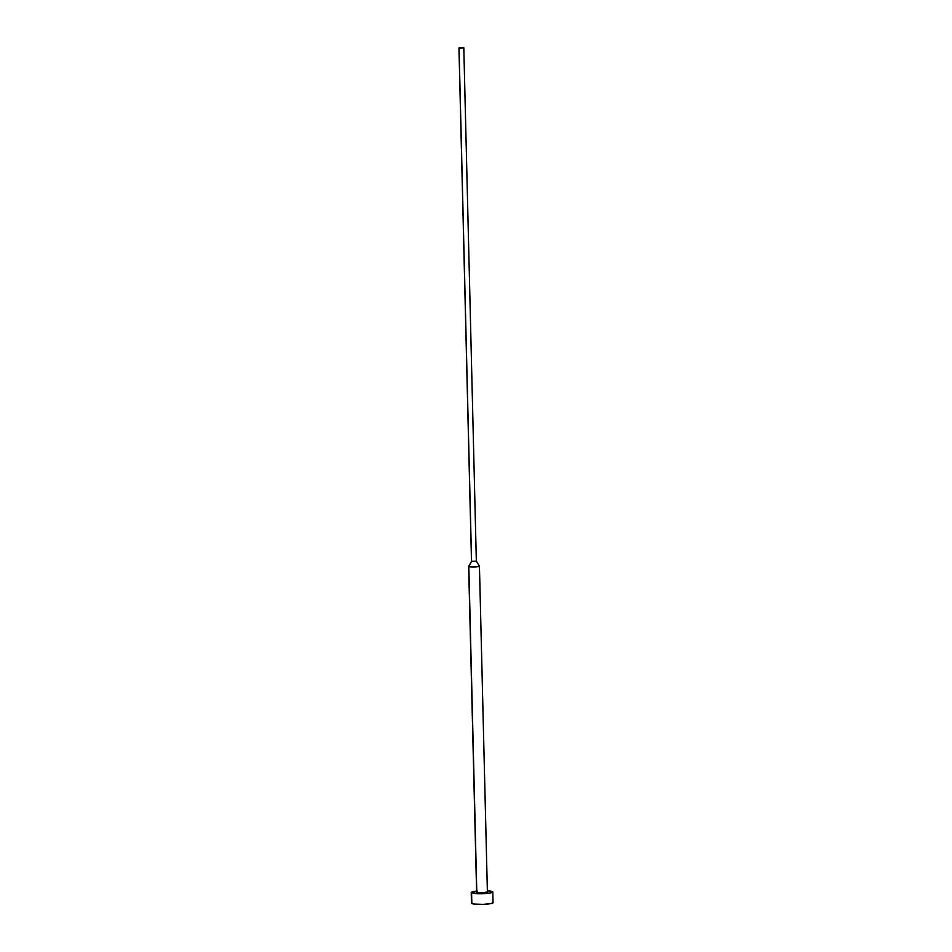 <?xml version="1.0" encoding="UTF-8"?>
<svg xmlns="http://www.w3.org/2000/svg" width="952" height="952" viewBox="0 0 952 952"><rect width="100%" height="100%" fill="white"/><g stroke="black" fill="none" stroke-linecap="round" stroke-linejoin="round"><path stroke-width="1.43" d="M471.228 892.512L471.49 903.198A10.793 1.44 -1.4 0 0 471.847 903.555L471.585 892.869A10.793 1.44 178.6 0 1 471.228 892.512A10.793 1.44 178.6 0 1 476.583 891.12M487.364 890.858A10.793 1.44 178.6 0 1 492.434 891.619L487.364 890.858M471.573 561.156L468.824 566.583L476.797 892.559L468.824 566.583A5.391 0.726 178.6 0 1 468.646 566.404L476.619 892.381A5.391 0.726 -1.4 0 0 476.797 892.559A5.391 0.726 -1.4 0 0 482.712 892.94A5.391 0.726 -1.4 0 0 487.4 892.119L479.439 566.142A5.391 0.726 178.6 0 1 474.75 566.976A5.391 0.726 178.6 0 1 468.824 566.583L471.573 561.323L468.67 566.345A5.391 0.726 -1.4 0 0 468.824 566.583A5.391 0.726 -1.4 0 0 474.953 566.964A5.391 0.726 -1.4 0 0 479.415 566.083L476.333 561.097L471.573 561.323L458.947 47.993L463.802 47.874L459.031 48.064L471.573 561.323L476.333 561.097M477.261 891.06L471.24 892.595L478.523 893.702L490.101 893.012L492.696 892.179L492.434 891.619A10.793 1.44 178.6 0 1 492.791 891.976A10.793 1.44 178.6 0 1 483.426 893.642A10.793 1.44 178.6 0 1 471.585 892.869L471.847 903.555A10.793 1.44 -1.4 0 0 483.687 904.329A10.793 1.44 -1.4 0 0 493.053 902.674L492.791 891.976M487.222 891.929L482.355 892.964L476.666 892.274M492.696 902.306L492.957 902.865L490.363 903.698L482.95 904.364L473.703 904.019L471.573 902.996M471.49 561.24L458.947 47.993M476.345 561.121L463.802 47.874"/></g></svg>
